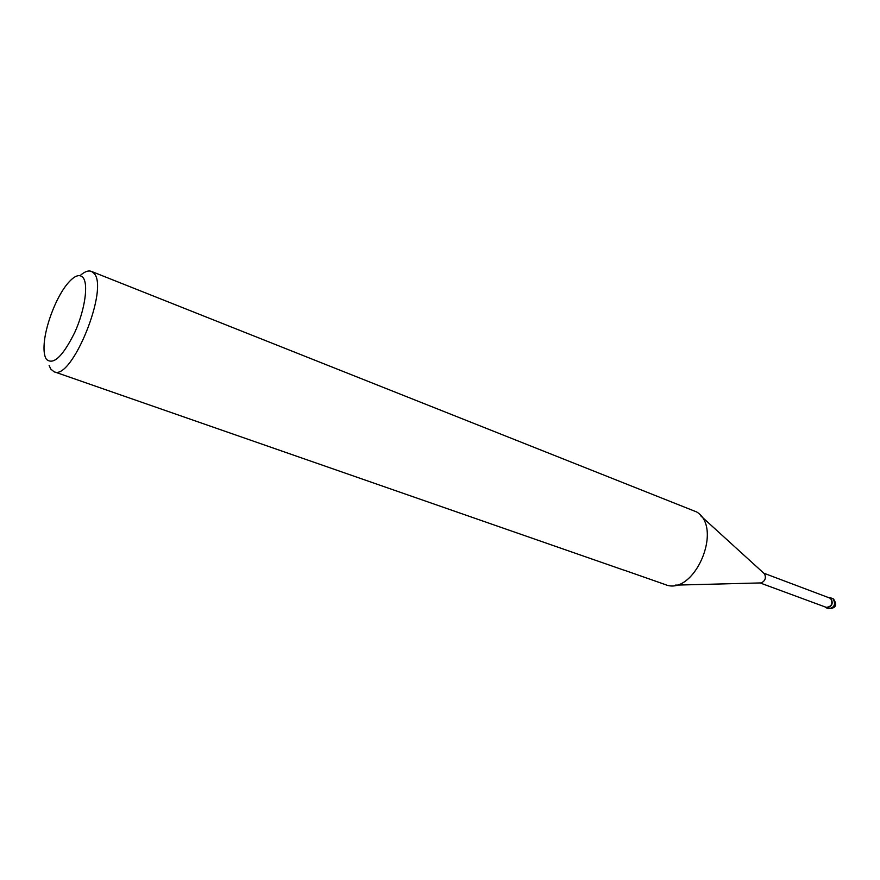 <?xml version="1.0" encoding="UTF-8"?>
<svg xmlns="http://www.w3.org/2000/svg" width="880" height="880" viewBox="0 0 880 880"><rect width="100%" height="100%" fill="white"/><g stroke="black" fill="none" stroke-linecap="round" stroke-linejoin="round"><path stroke-width="1.32" d="M825.561 607.354L825.044 606.892L825.561 607.354C831.666 607.354 833.404 604.252 830.764 598.059C833.393 604.252 831.666 607.354 825.561 607.354M828.542 597.498L830.764 598.059L828.542 597.498M763.873 573.287L764.577 573.925C766.26 577.962 765.149 580.954 761.233 582.912L760.287 582.934M763.741 573.166L830.588 598.367C833.151 603.46 831.765 606.474 826.43 607.409L760.1 582.945M80.058 275.649C84.491 271.667 88.264 270.237 91.355 271.37L93.709 273.086C109.835 287.089 71.654 381.601 53.999 371.723L50.732 369.017L49.137 365.464M91.355 271.37L696.729 511.984C723.844 528.418 693.682 597.08 665.038 584.485L624.294 570.218M46.332 359.227C44.539 356.411 43.78 351.846 44.066 345.521C44.726 327.602 55.484 298.683 66.704 284.691C73.7 276.012 79.101 273.57 82.907 277.398C88.671 283.822 84.975 309.848 74.822 332.299C62.777 356.521 53.284 365.497 46.332 359.227M53.999 371.723L624.657 570.427M828.366 597.432L830.808 597.982C833.602 603.526 832.084 606.815 826.276 607.827L824.868 606.826M830.082 597.597L833.129 598.851C835.923 604.395 834.416 607.673 828.608 608.696L826.276 607.827M764.577 573.925L700.953 516.021M761.233 582.912L675.224 585.134M828.608 608.696C835.857 608.333 837.496 605.121 833.547 599.049L832.414 598.466"/></g></svg>
